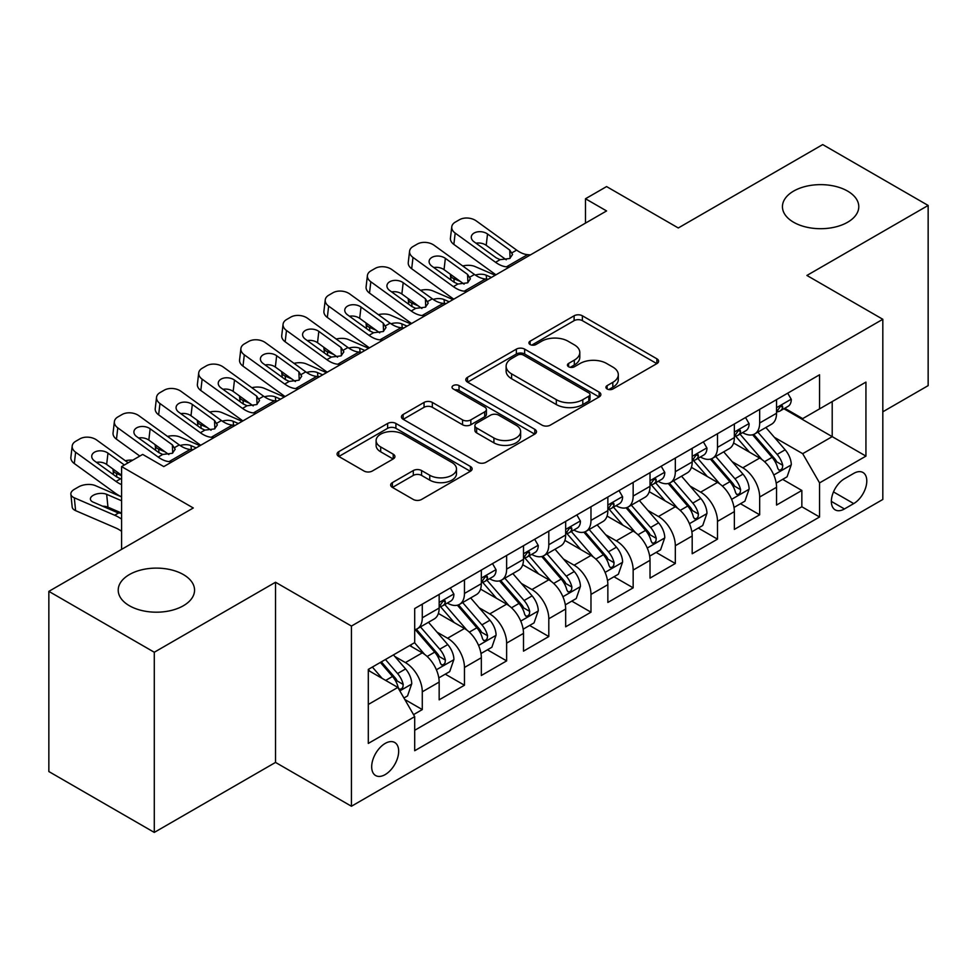<?xml version="1.0" encoding="UTF-8"?>
<svg xmlns="http://www.w3.org/2000/svg" width="977" height="977" viewBox="0 0 977 977"><rect width="100%" height="100%" fill="white"/><g stroke="black" fill="none" stroke-linecap="round" stroke-linejoin="round"><path stroke-width="1.47" d="M607.12 388.98A4.103 2.369 0 0 0 612.921 388.98L656.898 363.591A5.85 3.383 0 0 0 658.62 361.197A5.85 3.383 0 0 0 656.898 358.815L582.39 315.791A5.85 3.383 0 0 0 574.11 315.791L530.132 341.181A4.103 2.369 0 0 0 528.923 342.854A4.103 2.369 0 0 0 530.132 344.527A4.103 2.369 0 0 0 535.921 344.527L541.612 341.242A18.734 10.82 0 0 1 568.113 341.242L574.317 344.832A18.734 10.82 0 0 1 579.801 352.477A18.734 10.82 0 0 1 574.317 360.122L568.626 363.407A4.103 2.369 0 0 0 567.429 365.08A4.103 2.369 0 0 0 568.626 366.754A4.103 2.369 0 0 0 574.427 366.754L580.118 363.468A18.734 10.82 0 0 1 606.607 363.468L612.811 367.059A18.734 10.82 0 0 1 618.307 374.704A18.734 10.82 0 0 1 612.811 382.349L607.12 385.634A4.103 2.369 0 0 0 605.923 387.307A4.103 2.369 0 0 0 607.12 388.98L607.12 385.634M183.383 574.574A38.176 22.031 0 0 0 141.787 569.786A38.176 22.031 0 0 0 118.217 590.157A38.176 22.031 0 0 0 129.404 605.74A38.176 22.031 0 0 0 170.999 610.515A38.176 22.031 0 0 0 194.557 590.157A38.176 22.031 0 0 0 183.383 574.574M847.596 191.089A38.176 22.031 0 0 0 806.001 186.314A38.176 22.031 0 0 0 782.443 206.672A38.176 22.031 0 0 0 793.617 222.255A38.176 22.031 0 0 0 835.213 227.03A38.176 22.031 0 0 0 858.783 206.672A38.176 22.031 0 0 0 847.596 191.089M385.182 774.59A19.088 11.016 120 0 0 397.639 757.773A19.088 11.016 120 0 0 394.72 742.483A19.088 11.016 120 0 0 385.182 743.424A19.088 11.016 120 0 0 372.713 760.24A19.088 11.016 120 0 0 375.632 775.543A19.088 11.016 120 0 0 385.182 774.59M392.388 482.614A5.85 3.383 0 0 0 390.666 484.995A5.85 3.383 0 0 0 392.388 487.389L413.295 499.455A5.85 3.383 0 0 0 421.563 499.455L470.413 471.256A5.85 3.383 0 0 0 472.135 468.875A5.85 3.383 0 0 0 470.413 466.481L395.905 423.456A5.85 3.383 0 0 0 387.625 423.456L338.775 451.667A5.85 3.383 0 0 0 337.065 454.049A5.85 3.383 0 0 0 338.775 456.442L364.03 471.024A5.85 3.383 0 0 0 372.31 471.024L393.218 458.946A5.85 3.383 0 0 0 394.928 456.564A5.85 3.383 0 0 0 393.218 454.171L380.688 446.941A15.656 9.037 0 0 1 376.108 440.554A15.656 9.037 0 0 1 385.768 432.2A15.656 9.037 0 0 1 402.842 434.154L451.887 462.475A15.656 9.037 0 0 1 456.479 468.875A15.656 9.037 0 0 1 446.807 477.228A15.656 9.037 0 0 1 429.746 475.262L421.563 470.548A5.85 3.383 0 0 0 413.295 470.548L392.388 482.614L392.388 487.389M882.817 411.805L928.15 385.634L928.15 205.451L822.719 144.584L678.282 227.971L606.583 186.583L585.492 198.758L606.583 210.934L163.77 466.591L142.679 454.415L121.6 466.591L121.6 549.367M154.281 652.245L154.281 832.416L275.526 762.414L275.526 582.243L154.281 652.245L48.85 591.366L193.287 507.979L121.6 466.591M275.526 582.243L351.439 626.062L882.817 319.284L882.817 499.455L351.439 806.245L351.439 626.062M928.15 205.451L806.904 275.453L882.817 319.284M542.027 425.129A5.85 3.383 0 0 0 550.307 425.129L599.157 396.931A5.85 3.383 0 0 0 600.867 394.537A5.85 3.383 0 0 0 599.157 392.156L524.649 349.131A5.85 3.383 0 0 0 516.369 349.131L467.519 377.33A5.85 3.383 0 0 0 465.809 379.723A5.85 3.383 0 0 0 467.519 382.117L542.027 425.129M454.879 389.872A4.103 2.369 0 0 1 459.031 390.446L459.031 385.585L534.785 429.318A5.85 3.383 0 0 1 536.495 431.7A5.85 3.383 0 0 1 534.785 434.093L485.935 462.292A5.85 3.383 0 0 1 477.655 462.292L403.147 419.28L403.147 414.492A5.85 3.383 0 0 0 401.437 416.886A5.85 3.383 0 0 0 403.147 419.28M403.147 414.492L424.055 402.426A5.85 3.383 0 0 1 432.335 402.426L462.548 419.878A5.85 3.383 0 0 0 470.829 419.878L484.702 411.867A5.85 3.383 0 0 0 486.412 409.485A5.85 3.383 0 0 0 484.702 407.091L453.243 388.931A4.103 2.369 0 0 1 452.033 387.258A4.103 2.369 0 0 1 454.561 385.072A4.103 2.369 0 0 1 459.031 385.585M154.281 832.416L48.85 771.549L48.85 591.366M413.54 714.639L422.284 709.583L404.783 699.483M394.83 656.471L405.418 662.589A23.851 13.776 60 0 1 422.284 691.814L439.161 682.068L439.161 699.837L464.466 685.231L445.268 674.154M437 632.131L447.588 638.237A23.851 13.776 60 0 1 464.466 667.462L481.331 657.716L481.331 675.498L506.636 660.892L487.45 649.803M479.182 607.779L489.77 613.898A23.851 13.776 60 0 1 506.636 643.11L523.501 633.377L523.501 651.146L548.805 636.54L529.619 625.463M521.352 583.428L531.94 589.546A23.851 13.776 60 0 1 548.805 618.759L565.671 609.025L565.671 626.794L590.975 612.188L571.789 601.111M563.521 559.088L574.11 565.194A23.851 13.776 60 0 1 590.975 594.419L607.853 584.673L607.853 602.455L633.157 587.836L613.959 576.76M605.691 534.737L616.279 540.843A23.851 13.776 60 0 1 633.157 570.067L650.023 560.322L650.023 578.103L675.327 563.497L656.141 552.42M647.873 510.385L658.461 516.503A23.851 13.776 60 0 1 675.327 545.716L692.192 535.982L692.192 553.751L717.497 539.145L698.311 528.068M690.043 486.045L700.631 492.152A23.851 13.776 60 0 1 717.497 521.376L734.362 511.63L734.362 529.4L759.666 514.794L759.666 497.024A23.851 13.776 -120 0 0 742.801 467.8L732.213 461.694M740.481 503.717L759.666 514.794M439.161 682.068A23.851 13.776 -120 0 0 422.284 652.856L409.632 645.541M481.331 657.716A23.851 13.776 -120 0 0 464.466 628.504L438.38 613.446M523.501 633.377A23.851 13.776 -120 0 0 506.636 604.152L480.55 589.094M565.671 609.025A23.851 13.776 -120 0 0 548.805 579.801L522.732 564.743M607.853 584.673A23.851 13.776 -120 0 0 590.975 555.461L564.901 540.403M650.023 560.322A23.851 13.776 -120 0 0 633.157 531.109L607.071 516.051M692.192 535.982A23.851 13.776 -120 0 0 675.327 506.758L649.241 491.7M734.362 511.63A23.851 13.776 -120 0 0 717.497 482.418L691.411 467.36M853.715 473.405L844.433 478.767A18.49 10.674 120 0 0 832.355 495.058A18.49 10.674 120 0 0 835.188 509.872A18.49 10.674 120 0 0 844.433 508.956L853.715 503.595A18.49 10.674 120 0 0 865.793 487.303A18.49 10.674 120 0 0 862.96 472.489A18.49 10.674 120 0 0 853.715 473.405M368.305 704.466L397.834 687.429L414.7 716.642L414.7 750.727L819.556 516.992L819.556 482.894L802.691 453.682L774.382 437.342M414.7 716.642L368.305 743.424L368.305 669.404L414.7 642.622L414.7 608.537L819.556 374.789L819.556 408.887L865.94 382.092L865.94 456.112L819.556 482.894M447.368 603.053L447.588 603.175A23.851 13.776 60 0 0 459.52 604.36L476.385 594.627A23.851 13.776 -120 0 0 481.331 583.696L481.331 570.067M489.55 578.702L489.77 578.836A23.851 13.776 60 0 0 501.69 580.008L518.567 570.275A23.851 13.776 -120 0 0 523.501 559.357L523.501 545.716M531.72 554.35L531.94 554.484A23.851 13.776 60 0 0 543.871 555.669L560.737 545.923A23.851 13.776 -120 0 0 565.671 535.005L565.671 521.364M573.89 530.01L574.11 530.132A23.851 13.776 60 0 0 586.041 531.317L602.907 521.571A23.851 13.776 -120 0 0 607.853 510.653L607.853 497.024M616.06 505.659L616.279 505.793A23.851 13.776 60 0 0 628.211 506.965L645.076 497.232A23.851 13.776 -120 0 0 650.023 486.314L650.023 472.673M658.229 481.307L658.461 481.441A23.851 13.776 60 0 0 670.381 482.626L687.258 472.88A23.851 13.776 -120 0 0 692.192 461.962L692.192 448.321M700.411 456.967L700.631 457.089A23.851 13.776 60 0 0 712.563 458.274L729.428 448.528A23.851 13.776 -120 0 0 734.362 437.611L734.362 423.981M414.7 730.283L801.848 506.758L801.848 490.454L776.544 505.06L776.544 487.279A23.851 13.776 -120 0 0 759.666 458.066L733.593 443.008M742.581 432.616L742.801 432.738A23.851 13.776 -120 0 0 754.732 433.922A23.851 13.776 -120 0 0 759.666 423.004L759.666 409.363M754.732 433.922L771.598 424.189A23.851 13.776 -120 0 0 776.544 413.259L776.544 399.63M422.284 604.152L422.284 617.794A23.851 13.776 60 0 1 417.35 628.712A23.851 13.776 60 0 1 414.7 629.677M417.35 628.712L434.215 618.966A23.851 13.776 -120 0 0 439.161 608.048L439.161 594.419M464.466 579.801L464.466 593.442A23.851 13.776 60 0 1 459.52 604.36M506.636 555.461L506.636 569.09A23.851 13.776 60 0 1 501.69 580.008M548.805 531.109L548.805 544.739A23.851 13.776 60 0 1 543.871 555.669M590.975 506.758L590.975 520.399A23.851 13.776 60 0 1 586.041 531.317M633.157 482.406L633.157 496.047A23.851 13.776 60 0 1 628.211 506.965M675.327 458.066L675.327 471.696A23.851 13.776 60 0 1 670.381 482.626M717.497 433.715L717.497 447.356A23.851 13.776 60 0 1 712.563 458.274M717.497 521.376L717.497 539.145M675.327 545.716L675.327 563.497M633.157 570.067L633.157 587.836M590.975 594.419L590.975 612.188M548.805 618.759L548.805 636.54M506.636 643.11L506.636 660.892M464.466 667.462L464.466 685.231M422.284 691.814L422.284 709.583M397.834 687.429L368.305 670.381M802.691 453.682L832.209 436.634L832.209 401.571L865.94 382.092M783.908 408.752L865.94 456.112M784.751 408.264L802.691 418.62L819.556 408.887M275.526 762.414L351.439 806.245M585.492 198.758L585.492 223.098M782.65 479.365L801.848 490.454M801.848 506.758L819.556 516.992M608.756 389.567L612.811 387.222A18.734 10.82 0 0 0 618.307 379.577L618.307 374.704M579.801 352.477L579.801 357.35A18.734 10.82 0 0 1 574.317 364.995L570.263 367.34M656.825 363.639L582.39 320.664A5.85 3.383 0 0 0 574.11 320.664L531.769 345.113M599.072 396.98L524.649 354.004A5.85 3.383 0 0 0 516.369 354.004L467.592 382.154M588.801 396.21A4.103 2.369 0 0 0 590.01 394.537A4.103 2.369 0 0 0 588.801 392.864L523.403 355.103A4.103 2.369 0 0 0 517.602 355.103L511.606 358.571A18.734 10.82 0 0 0 506.123 366.216A18.734 10.82 0 0 0 511.606 373.873L556.316 399.678A18.734 10.82 0 0 0 582.805 399.678L588.801 396.21L588.801 401.083A4.103 2.369 0 0 0 590.01 399.41L590.01 394.537M506.123 366.216L506.123 371.089A18.734 10.82 0 0 0 511.606 378.734L511.606 373.873M588.801 401.083L582.805 404.551A18.734 10.82 0 0 1 556.316 404.551L511.606 378.734M403.232 419.328L424.055 407.299L424.055 402.426M486.412 409.485L486.412 414.346A5.85 3.383 0 0 1 484.702 416.739L470.829 424.751A5.85 3.383 0 0 1 462.548 424.751L432.335 407.299A5.85 3.383 0 0 0 424.055 407.299M459.031 390.446L534.712 434.142M493.91 437.977A15.656 9.037 0 0 0 510.971 439.943A15.656 9.037 0 0 0 520.643 431.59A15.656 9.037 0 0 0 516.051 425.19L498.771 415.213A5.85 3.383 0 0 0 490.491 415.213L476.629 423.224A5.85 3.383 0 0 0 474.907 425.606A5.85 3.383 0 0 0 476.629 427.999L493.91 437.977L493.91 442.85A15.656 9.037 0 0 0 510.971 444.804A15.656 9.037 0 0 0 520.643 436.45L520.643 431.59M474.907 425.606L474.907 430.478A5.85 3.383 0 0 0 476.629 432.872L476.629 427.999M493.91 442.85L476.629 432.872M456.479 468.875L456.479 473.735A15.656 9.037 0 0 1 446.807 482.088A15.656 9.037 0 0 1 429.746 480.134L421.563 475.408A5.85 3.383 0 0 0 413.295 475.408L392.461 487.438M376.108 440.554L376.108 445.414A15.656 9.037 0 0 0 380.688 451.814L380.688 446.941M393.133 458.995L380.688 451.814M470.34 471.305L395.905 428.329A5.85 3.383 0 0 0 387.625 428.329L338.86 456.491M776.19 483.102L787.083 476.813L791.297 464.637A15.803 9.123 -120 0 0 785.142 449.799L765.87 427.486M495.192 275.233L474.944 266.501A11.932 5.972 -5.9 0 0 462.732 265.976M762.011 459.605L739.992 434.106M460.411 281.498L453.853 278.677L454.232 282.304M749.481 452.18L736.695 437.378A37.871 21.86 -120 0 0 735.522 436.072M752.583 434.777L772.074 457.346A15.803 9.123 60 0 1 777.704 468.239L778.852 470.108L780.989 469.803L782.418 468.068L782.76 465.308A15.803 9.123 -120 0 0 777.13 454.427L757.859 432.115M753.731 434.411L774.663 458.665A8.048 4.653 60 0 1 776.703 461.803L782.76 465.308M450.434 274.293A11.932 5.972 -5.9 0 0 450.421 275.025A11.932 5.972 -5.9 0 0 453.853 278.677M475.347 275.074A9.538 4.775 174.1 0 1 486.204 275.184L491.394 277.431M509.335 267.075L506.465 266.831A29.823 17.22 60 0 1 495.559 262.288L455.172 233.088L453.853 244.397A11.932 7.694 -173.3 0 1 450.434 238.144L451.765 226.835A11.932 7.694 6.7 0 0 455.172 233.088M495.962 274.793A44.734 25.829 60 0 1 494.24 273.609L453.853 244.397M787.718 393.181L791.297 399.385A15.803 9.123 60 0 1 788.024 406.371L780.012 410.999A15.803 9.123 -120 0 0 782.76 407.36L782.43 405.956L780.452 406.359L777.704 410.279A15.803 9.123 60 0 1 776.544 412.538M530.413 254.899L527.543 254.655A29.823 17.22 60 0 1 516.638 250.112L476.263 220.912A11.932 7.694 6.7 0 0 459.459 219.727L455.245 222.158A11.932 7.694 6.7 0 0 451.765 226.835M510.079 258.307L509.738 250.063L512.559 254.46L509.774 258.49L500.102 259.674L496.243 257.855L474.028 241.783A9.538 6.155 -173.3 0 1 471.305 236.788A9.538 6.155 -173.3 0 1 474.089 233.051A9.538 6.155 -173.3 0 1 487.523 233.991L486.204 245.312L506.245 259.809M486.204 245.312A9.538 6.155 6.7 0 0 476.007 243.212M509.738 250.063L487.523 233.991M777.069 411.744L777.13 411.744A15.803 9.123 -120 0 0 780.012 410.999M734.008 507.454L744.914 501.164L749.127 488.988A15.803 9.123 -120 0 0 742.972 474.15L723.701 451.838M453.023 299.585L432.762 290.853A11.932 5.972 -5.9 0 0 420.562 290.328M719.841 483.957L697.822 458.457M418.229 305.85L411.683 303.017L412.05 306.656M707.311 476.532L694.525 461.73A37.871 21.86 -120 0 0 693.352 460.411M710.413 459.129L729.892 481.698A15.803 9.123 60 0 1 735.534 492.579L736.682 494.46L738.82 494.154L740.248 492.42L740.59 489.66A15.803 9.123 -120 0 0 734.96 478.779L715.689 456.467M711.549 458.763L732.494 483.004A8.048 4.653 60 0 1 734.521 486.155L740.59 489.66M408.264 298.632A11.932 5.972 -5.9 0 0 408.252 299.377A11.932 5.972 -5.9 0 0 411.683 303.017M433.177 299.426A9.538 4.775 174.1 0 1 444.034 299.536L449.225 301.783M691.838 531.806L702.732 525.504L706.957 513.34A15.803 9.123 -120 0 0 700.802 498.49L681.531 476.19M410.853 323.937L390.592 315.192A11.932 5.972 -5.9 0 0 378.392 314.667M677.672 508.309L655.64 482.809M376.06 330.202L369.501 327.368L369.88 331.008M665.142 500.883L652.355 486.082A37.871 21.86 -120 0 0 651.183 484.763M668.231 483.481L687.723 506.037A15.803 9.123 60 0 1 693.365 516.931L694.513 518.799L696.65 518.506L698.079 516.772L698.421 514.012A15.803 9.123 -120 0 0 692.791 503.118L673.519 480.806M669.379 483.114L690.324 507.356A8.048 4.653 60 0 1 692.351 510.507L698.421 514.012M366.094 322.984A11.932 5.972 -5.9 0 0 366.07 323.717A11.932 5.972 -5.9 0 0 369.501 327.368M391.008 323.778A9.538 4.775 174.1 0 1 401.865 323.888L407.055 326.123M649.668 556.145L660.562 549.856L664.775 537.68A15.803 9.123 -120 0 0 658.62 522.842L639.361 500.529M368.683 348.288L348.423 339.544A11.932 5.972 -5.9 0 0 336.21 339.019M635.502 532.648L613.471 507.148M333.89 354.541L327.332 351.72L327.71 355.359M622.96 525.223L610.185 510.434A37.871 21.86 -120 0 0 609.013 509.115M626.062 507.82L645.553 530.389A15.803 9.123 60 0 1 651.183 541.282L652.331 543.151L654.468 542.846L655.897 541.111L656.251 538.351A15.803 9.123 -120 0 0 650.609 527.47L631.35 505.158M627.21 507.454L648.154 531.708A8.048 4.653 60 0 1 650.181 534.859L656.251 538.351M323.912 347.336A11.932 5.972 -5.9 0 0 323.9 348.068A11.932 5.972 -5.9 0 0 327.332 351.72M348.826 348.117A9.538 4.775 174.1 0 1 359.683 348.239L364.885 350.474M607.499 580.497L618.392 574.207L622.605 562.031A15.803 9.123 -120 0 0 616.45 547.193L597.179 524.881M326.501 372.628L306.253 363.896A11.932 5.972 -5.9 0 0 294.04 363.371M593.32 557L571.301 531.5M291.72 378.893L285.162 376.072L285.54 379.699M580.79 549.575L568.003 534.773A37.871 21.86 -120 0 0 566.831 533.454M583.892 532.172L603.383 554.741A15.803 9.123 60 0 1 609.013 565.622L610.161 567.503L612.298 567.197L613.727 565.463L614.069 562.703A15.803 9.123 -120 0 0 608.439 551.822L589.168 529.51M585.04 531.806L605.972 556.047A8.048 4.653 60 0 1 608.012 559.198L614.069 562.703M281.742 371.687A11.932 5.972 -5.9 0 0 281.73 372.42A11.932 5.972 -5.9 0 0 285.162 376.072M306.656 372.469A9.538 4.775 174.1 0 1 317.513 372.579L322.703 374.826M467.153 291.427L464.283 291.183A29.823 17.22 60 0 1 453.389 286.64L413.002 257.427L411.683 268.748A11.932 7.694 -173.3 0 1 408.264 262.495L409.583 251.174A11.932 7.694 6.7 0 0 413.002 257.427M453.792 299.145A44.734 25.829 60 0 1 452.058 297.961L411.683 268.748M745.536 417.521L749.127 423.737A15.803 9.123 60 0 1 745.854 430.723L737.843 435.351A15.803 9.123 -120 0 0 740.59 431.712L740.261 430.307L738.282 430.698L735.534 434.631A15.803 9.123 60 0 1 734.362 436.878M488.244 279.251L485.374 279.007A29.823 17.22 60 0 1 474.468 274.464L434.081 245.264A11.932 7.694 6.7 0 0 417.289 244.079L413.063 246.509A11.932 7.694 6.7 0 0 409.583 251.174M467.91 282.646L467.568 274.403L470.389 278.811L467.604 282.841L457.932 284.014L454.073 282.194L431.858 266.135A9.538 6.155 -173.3 0 1 429.123 261.128A9.538 6.155 -173.3 0 1 431.907 257.403A9.538 6.155 -173.3 0 1 445.353 258.343L444.034 269.664L464.075 284.148M444.034 269.664A9.538 6.155 6.7 0 0 433.837 267.564M467.568 274.403L445.353 258.343M734.899 436.096L734.96 436.096A15.803 9.123 -120 0 0 737.843 435.351M424.983 315.779L422.113 315.534A29.823 17.22 60 0 1 411.207 310.991L370.833 281.779L369.501 293.1A11.932 7.694 -173.3 0 1 366.094 286.847L367.413 275.526A11.932 7.694 6.7 0 0 370.833 281.779M411.61 323.497A44.734 25.829 60 0 1 409.888 322.3L369.501 293.1M703.367 441.873L706.957 448.077A15.803 9.123 60 0 1 703.684 455.074L695.673 459.703A15.803 9.123 -120 0 0 698.421 456.064L698.091 454.659L696.112 455.05L693.365 458.982A15.803 9.123 60 0 1 692.192 461.229M446.074 303.603L443.204 303.358A29.823 17.22 60 0 1 432.298 298.815L391.911 269.603A11.932 7.694 6.7 0 0 375.107 268.431L370.894 270.861A11.932 7.694 6.7 0 0 367.413 275.526M425.728 306.998L425.398 298.754L428.219 303.151L425.422 307.181L415.75 308.366L411.903 306.546L389.689 290.487A9.538 6.155 -173.3 0 1 386.953 285.479A9.538 6.155 -173.3 0 1 389.738 281.742A9.538 6.155 -173.3 0 1 403.183 282.695L401.865 294.004L421.893 308.5M401.865 294.004A9.538 6.155 6.7 0 0 391.655 291.915M425.398 298.754L403.183 282.695M692.717 460.436L692.791 460.436A15.803 9.123 -120 0 0 695.673 459.703M382.813 340.118L379.943 339.874A29.823 17.22 60 0 1 369.037 335.331L328.651 306.131L327.332 317.44A11.932 7.694 -173.3 0 1 323.924 311.187L325.243 299.878A11.932 7.694 6.7 0 0 328.651 306.131M369.44 347.849A44.734 25.829 60 0 1 367.718 346.652L327.332 317.44M661.197 466.224L664.775 472.428A15.803 9.123 60 0 1 661.502 479.426L653.491 484.042A15.803 9.123 -120 0 0 656.251 480.403L655.909 479.011L653.943 479.402L651.183 483.334A15.803 9.123 60 0 1 650.023 485.581M403.904 327.954L401.034 327.698A29.823 17.22 60 0 1 390.128 323.167L349.742 293.955A11.932 7.694 6.7 0 0 332.937 292.77L328.724 295.213A11.932 7.694 6.7 0 0 325.243 299.878M383.558 331.35L383.216 323.106L386.037 327.503L383.253 331.533L373.58 332.717L369.721 330.898L347.519 314.826A9.538 6.155 -173.3 0 1 344.783 309.831A9.538 6.155 -173.3 0 1 347.568 306.094A9.538 6.155 -173.3 0 1 361.014 307.034L359.683 318.355L379.723 332.852M359.683 318.355A9.538 6.155 6.7 0 0 349.485 316.255M383.216 323.106L361.014 307.034M650.548 484.787L650.609 484.787A15.803 9.123 -120 0 0 653.491 484.042M340.643 364.47L337.773 364.226A29.823 17.22 60 0 1 326.868 359.683L286.481 330.482L285.162 341.791A11.932 7.694 -173.3 0 1 281.742 335.538L283.074 324.23A11.932 7.694 6.7 0 0 286.481 330.482M327.271 372.188A44.734 25.829 60 0 1 325.549 371.004L285.162 341.791M619.027 490.564L622.605 496.78A15.803 9.123 60 0 1 619.333 503.766L611.321 508.394A15.803 9.123 -120 0 0 614.069 504.755L613.739 503.35L611.761 503.741L609.013 507.674A15.803 9.123 60 0 1 607.853 509.921M361.722 352.294L358.852 352.05A29.823 17.22 60 0 1 347.946 347.507L307.572 318.307A11.932 7.694 6.7 0 0 290.767 317.122L286.554 319.552A11.932 7.694 6.7 0 0 283.074 324.23M341.388 355.701L341.046 347.458L343.867 351.854L341.083 355.884L331.411 357.057L327.551 355.249L305.337 339.178A9.538 6.155 -173.3 0 1 302.614 334.183A9.538 6.155 -173.3 0 1 305.398 330.446A9.538 6.155 -173.3 0 1 318.832 331.386L317.513 342.707L337.553 357.191M317.513 342.707A9.538 6.155 6.7 0 0 307.315 340.607M341.046 347.458L318.832 331.386M608.378 509.139L608.439 509.139A15.803 9.123 -120 0 0 611.321 508.394M565.317 604.848L576.222 598.559L580.436 586.383A15.803 9.123 -120 0 0 574.281 571.545L555.009 549.233M284.331 396.98L264.071 388.235A11.932 5.972 -5.9 0 0 251.871 387.722M551.15 581.352L529.131 555.852M249.538 403.245L242.992 400.411L243.358 404.051M538.62 573.926L525.834 559.125A37.871 21.86 -120 0 0 524.661 557.806M541.722 556.524L561.201 579.092A15.803 9.123 60 0 1 566.843 589.974L567.991 591.854L570.128 591.549L571.557 589.815L571.899 587.055A15.803 9.123 -120 0 0 566.269 576.161L546.998 553.861M542.858 556.157L563.802 580.399A8.048 4.653 60 0 1 565.83 583.55L571.899 587.055M239.573 396.027A11.932 5.972 -5.9 0 0 239.56 396.76A11.932 5.972 -5.9 0 0 242.992 400.411M264.486 396.821A9.538 4.775 174.1 0 1 275.343 396.931L280.533 399.166M298.461 388.822L295.591 388.577A29.823 17.22 60 0 1 284.698 384.034L244.311 354.822L242.992 366.143A11.932 7.694 -173.3 0 1 239.573 359.89L240.892 348.569A11.932 7.694 6.7 0 0 244.311 354.822M285.101 396.54A44.734 25.829 60 0 1 283.367 395.343L242.992 366.143M576.857 514.916L580.436 521.12A15.803 9.123 60 0 1 577.163 528.117L569.151 532.746A15.803 9.123 -120 0 0 571.899 529.107L571.569 527.702L569.591 528.093L566.843 532.025A15.803 9.123 60 0 1 565.671 534.272M319.552 376.646L316.682 376.401A29.823 17.22 60 0 1 305.777 371.858L265.402 342.646A11.932 7.694 6.7 0 0 248.598 341.474L244.372 343.904A11.932 7.694 6.7 0 0 240.892 348.569M299.218 380.041L298.877 371.797L301.698 376.206L298.913 380.224L289.241 381.409L285.382 379.589L263.167 363.529A9.538 6.155 -173.3 0 1 260.432 358.522A9.538 6.155 -173.3 0 1 263.216 354.785A9.538 6.155 -173.3 0 1 276.662 355.738L275.343 367.047L295.384 381.543M275.343 367.047A9.538 6.155 6.7 0 0 265.146 364.958M298.877 371.797L276.662 355.738M566.208 533.479L566.269 533.479A15.803 9.123 -120 0 0 569.151 532.746M523.147 629.2L534.04 622.899L538.266 610.723A15.803 9.123 -120 0 0 532.111 595.885L512.84 573.572M242.162 421.331L221.901 412.587A11.932 5.972 -5.9 0 0 209.701 412.062M508.98 605.691L486.961 580.204M207.368 427.584L200.81 424.763L201.189 428.402M496.45 598.266L483.664 583.477A37.871 21.86 -120 0 0 482.491 582.158M499.54 580.875L519.031 603.432A15.803 9.123 60 0 1 524.673 614.325L525.821 616.194L527.959 615.901L529.387 614.154L529.729 611.407A15.803 9.123 -120 0 0 524.099 600.513L504.828 578.201M500.688 580.497L521.633 604.751A8.048 4.653 60 0 1 523.66 607.902L529.729 611.407M197.403 420.379A11.932 5.972 -5.9 0 0 197.391 421.111A11.932 5.972 -5.9 0 0 200.81 424.763M222.316 421.172A9.538 4.775 174.1 0 1 233.173 421.282L238.364 423.517M256.292 413.173L253.422 412.917A29.823 17.22 60 0 1 242.516 408.386L202.141 379.174L200.81 390.495A11.932 7.694 -173.3 0 1 197.403 384.23L198.722 372.921A11.932 7.694 6.7 0 0 202.141 379.174M242.919 420.892A44.734 25.829 60 0 1 241.197 419.695L200.81 390.495M534.675 539.267L538.266 545.471A15.803 9.123 60 0 1 534.993 552.469L526.982 557.098A15.803 9.123 -120 0 0 529.729 553.446L529.4 552.054L527.421 552.445L524.673 556.377A15.803 9.123 60 0 1 523.501 558.624M277.383 400.997L274.513 400.753A29.823 17.22 60 0 1 263.607 396.21L223.22 366.998A11.932 7.694 6.7 0 0 206.416 365.813L202.202 368.256A11.932 7.694 6.7 0 0 198.722 372.921M257.049 404.393L256.707 396.149L259.528 400.546L256.731 404.576L247.059 405.76L243.212 403.941L220.997 387.881A9.538 6.155 -173.3 0 1 218.262 382.874A9.538 6.155 -173.3 0 1 221.046 379.137A9.538 6.155 -173.3 0 1 234.492 380.09L233.173 391.398L253.214 405.895M233.173 391.398A9.538 6.155 6.7 0 0 222.964 389.298M256.707 396.149L234.492 380.09M524.026 557.83L524.099 557.83A15.803 9.123 -120 0 0 526.982 557.098M480.977 653.54L491.871 647.25L496.084 635.074A15.803 9.123 -120 0 0 489.929 620.236L470.67 597.924M199.992 445.671L179.731 436.939A11.932 5.972 -5.9 0 0 167.519 436.414M466.811 630.043L444.779 604.543M165.198 451.936L158.64 449.115L159.019 452.742M454.268 622.618L441.494 607.816A37.871 21.86 -120 0 0 440.322 606.497M457.37 605.215L476.861 627.784A15.803 9.123 60 0 1 482.491 638.677L483.652 640.546L485.777 640.24L487.205 638.506L487.56 635.746A15.803 9.123 -120 0 0 481.917 624.865L462.658 602.553M458.518 604.848L479.463 629.09A8.048 4.653 60 0 1 481.49 632.241L487.56 635.746M155.221 444.73A11.932 5.972 -5.9 0 0 155.209 445.463A11.932 5.972 -5.9 0 0 158.64 449.115M180.134 445.512A9.538 4.775 174.1 0 1 190.991 445.622L196.194 447.869M214.122 437.513L211.252 437.269A29.823 17.22 60 0 1 200.346 432.726L159.959 403.525L158.64 414.834A11.932 7.694 -173.3 0 1 155.233 408.581L156.552 397.273A11.932 7.694 6.7 0 0 159.959 403.525M200.749 445.231A44.734 25.829 60 0 1 199.027 444.046L158.64 414.834M492.506 563.619L496.084 569.823A15.803 9.123 60 0 1 492.823 576.809L484.8 581.437A15.803 9.123 -120 0 0 487.56 577.798L487.23 576.393L485.251 576.796L482.491 580.717A15.803 9.123 60 0 1 481.331 582.976M235.213 425.337L232.343 425.093A29.823 17.22 60 0 1 221.437 420.55L181.05 391.35A11.932 7.694 6.7 0 0 164.246 390.165L160.033 392.595A11.932 7.694 6.7 0 0 156.552 397.273M214.867 428.744L214.525 420.501L217.358 424.897L214.561 428.927L204.889 430.112L201.03 428.292L178.828 412.221A9.538 6.155 -173.3 0 1 176.092 407.226A9.538 6.155 -173.3 0 1 178.876 403.489A9.538 6.155 -173.3 0 1 192.322 404.429L190.991 415.75L211.032 430.246M190.991 415.75A9.538 6.155 6.7 0 0 180.794 413.65M214.525 420.501L192.322 404.429M481.856 582.182L481.917 582.182A15.803 9.123 -120 0 0 484.8 581.437M438.807 677.891L449.701 671.602L453.914 659.426A15.803 9.123 -120 0 0 447.759 644.588L428.488 622.276M424.629 654.395L414.541 642.707M121.6 475.665L116.471 473.454L116.849 477.094M412.099 646.969L410.462 645.064M415.201 629.567L434.692 652.135A15.803 9.123 60 0 1 440.322 663.017L441.47 664.897L443.607 664.592L445.036 662.858L445.39 660.098A15.803 9.123 -120 0 0 439.748 649.204L420.476 626.904M416.349 629.2L437.281 653.442A8.048 4.653 60 0 1 439.32 656.593L445.39 660.098M113.051 469.07A11.932 5.972 -5.9 0 0 113.039 469.815A11.932 5.972 -5.9 0 0 116.471 473.454M132.713 460.167A11.932 5.972 -5.9 0 0 125.349 460.765M171.952 461.865L169.082 461.62A29.823 17.22 60 0 1 158.176 457.077L117.79 427.865L116.471 439.186A11.932 7.694 -173.3 0 1 113.063 432.933L114.382 421.612A11.932 7.694 6.7 0 0 117.79 427.865M139.809 456.064L116.471 439.186M450.336 587.959L453.914 594.175A15.803 9.123 60 0 1 450.641 601.16L442.63 605.789A15.803 9.123 -120 0 0 445.39 602.15L445.048 600.745L443.082 601.136L440.322 605.068A15.803 9.123 60 0 1 439.161 607.315M193.031 449.689L190.161 449.444A29.823 17.22 60 0 1 179.267 444.901L138.881 415.701A11.932 7.694 6.7 0 0 122.076 414.517L117.863 416.947A11.932 7.694 6.7 0 0 114.382 421.612M172.697 453.084L172.355 444.84L175.176 449.249L172.392 453.279L162.719 454.452L158.86 452.632L136.646 436.572A9.538 6.155 -173.3 0 1 133.922 431.565A9.538 6.155 -173.3 0 1 136.707 427.841A9.538 6.155 -173.3 0 1 150.14 428.781L148.822 440.102L168.862 454.586M148.822 440.102A9.538 6.155 6.7 0 0 138.624 438.001M172.355 444.84L150.14 428.781M439.687 606.534L439.748 606.534A15.803 9.123 -120 0 0 442.63 605.789M403.941 698.018L407.531 695.942L411.744 683.766A15.803 9.123 -120 0 0 405.589 668.927L393.462 654.883M121.6 496.939L95.38 485.63A11.932 5.972 -5.9 0 0 78.587 486.888L74.362 489.33A11.932 5.972 -5.9 0 0 70.869 494.154A11.932 5.972 -5.9 0 0 74.301 497.806L75.62 510.653A11.932 5.972 174.1 0 1 72.188 507.002L70.869 494.154M382.129 678.368L372.371 667.059M121.6 519.092A44.734 25.829 -120 0 0 114.675 515.233L74.301 497.806M121.6 531.354A29.823 17.22 -120 0 0 116.007 528.068L75.62 510.653M369.929 671.321L368.305 669.44M380.383 662.43L392.51 676.475A15.803 9.123 60 0 1 398.152 687.368L399.3 689.237L401.437 688.944L402.866 687.197L403.208 684.45A15.803 9.123 -120 0 0 397.578 673.556L385.451 659.512M381.36 661.869L395.111 677.794A8.048 4.653 60 0 1 397.138 680.945L403.208 684.45M121.6 513.536L117.216 512.498L93.157 502.117A9.538 4.775 174.1 0 1 90.409 499.198A9.538 4.775 174.1 0 1 93.206 495.327A9.538 4.775 174.1 0 1 106.652 494.325L121.6 500.774M121.6 513.047L107.971 507.161A9.538 4.775 -5.9 0 0 102.646 506.208M121.6 484.604A29.823 17.22 60 0 1 116.007 481.429L75.62 452.217L74.301 463.538A11.932 7.694 -173.3 0 1 70.881 457.285L72.2 445.964A11.932 7.694 6.7 0 0 75.62 452.217M121.6 496.866A44.734 25.829 60 0 1 114.675 492.738L74.301 463.538M128.158 462.793L96.711 440.041A11.932 7.694 6.7 0 0 79.906 438.856L75.681 441.299A11.932 7.694 6.7 0 0 72.2 445.964M116.007 481.429L120.55 478.803L116.69 476.984L94.476 460.924A9.538 6.155 -173.3 0 1 91.753 455.917A9.538 6.155 -173.3 0 1 94.525 452.18A9.538 6.155 -173.3 0 1 107.971 453.133L106.652 464.441L121.6 475.249M106.652 464.441A9.538 6.155 6.7 0 0 96.454 462.353M124.372 464.991L107.971 453.133M405.418 662.589L422.284 652.856M447.588 638.237L464.466 628.504M489.77 613.898L506.636 604.152M531.94 589.546L548.805 579.801M574.11 565.194L590.975 555.461M616.279 540.843L633.157 531.109M658.461 516.503L675.327 506.758M700.631 492.152L717.497 482.418M742.801 467.8L759.666 458.066M759.666 423.004L776.544 413.259M422.284 617.794L439.161 608.048M464.466 593.442L481.331 583.696M506.636 569.09L523.501 559.357M548.805 544.739L565.671 535.005M590.975 520.399L607.853 510.653M633.157 496.047L650.023 486.314M675.327 471.696L692.192 461.962M717.497 447.356L734.362 437.611M759.666 497.024L776.544 487.279M833.491 491.919L853.715 503.595M831.366 501.409L844.433 508.956M612.811 387.222L612.811 382.349M568.626 366.754L568.626 363.407M574.317 364.995L574.317 360.122M530.132 344.527L530.132 341.181M574.11 320.664L574.11 315.791M582.39 320.664L582.39 315.791M656.898 363.591L656.898 358.815M467.519 382.117L467.519 377.33M516.369 354.004L516.369 349.131M524.649 354.004L524.649 349.131M599.157 396.931L599.157 392.156M556.316 404.551L556.316 399.678M582.805 404.551L582.805 399.678M432.335 407.299L432.335 402.426M462.548 424.751L462.548 419.878M470.829 424.751L470.829 419.878M484.702 416.739L484.702 411.867M534.785 434.093L534.785 429.318M413.295 475.408L413.295 470.548M421.563 475.408L421.563 470.548M429.746 480.134L429.746 475.262M393.218 458.946L393.218 454.171M338.775 456.442L338.775 451.667M387.625 428.329L387.625 423.456M395.905 428.329L395.905 423.456M470.413 471.256L470.413 466.481M773.772 475.005L791.199 464.942M777.13 454.427L785.142 449.799M764.527 461.694L772.074 457.346M486.204 275.184L486.607 279.117M791.199 399.202L776.544 407.665M500.102 259.674L495.559 262.288M516.638 250.112L512.095 252.738M527.543 254.655L506.465 266.831M780.721 406.188L782.76 407.36M731.602 499.345L749.017 489.294M734.96 478.779L742.972 474.15M722.357 486.045L729.892 481.698M444.034 299.536L444.437 303.456M689.432 523.696L706.847 513.646M692.791 503.118L700.802 498.49M680.187 510.397L687.723 506.037M401.865 323.888L402.268 327.808M647.25 548.048L664.678 537.985M650.609 527.47L658.62 522.842M638.018 534.749L645.553 530.389M359.683 348.239L360.086 352.16M605.081 572.388L622.508 562.337M608.439 551.822L616.45 547.193M595.836 559.088L603.383 554.741M317.513 372.579L317.916 376.499M749.017 423.554L734.362 432.017M457.932 284.014L453.389 286.64M474.468 274.464L469.925 277.089M485.374 279.007L464.283 291.183M738.551 430.527L740.59 431.712M706.847 447.893L692.192 456.357M415.75 308.366L411.207 310.991M432.298 298.815L427.755 301.441M443.204 303.358L422.113 315.534M696.381 454.879L698.421 456.064M664.678 472.245L650.023 480.708M373.58 332.717L369.037 335.331M390.128 323.167L385.585 325.781M401.034 327.698L379.943 339.874M654.211 479.231L656.251 480.403M622.508 496.597L607.853 505.06M331.411 357.057L326.868 359.683M347.946 347.507L343.415 350.132M358.852 352.05L337.773 364.226M612.029 503.582L614.069 504.755M562.911 596.739L580.326 586.688M566.269 576.161L574.281 571.545M553.666 583.44L561.201 579.092M275.343 396.931L275.746 400.851M580.326 520.949L565.671 529.4M289.241 381.409L284.698 384.034M305.777 371.858L301.234 374.484M316.682 376.401L295.591 388.577M569.86 527.922L571.899 529.107M520.741 621.091L538.156 611.028M524.099 600.513L532.111 595.885M511.496 607.792L519.031 603.432M233.173 421.282L233.576 425.203M538.156 545.288L523.501 553.751M247.059 405.76L242.516 408.386M263.607 396.21L259.064 398.824M274.513 400.753L253.422 412.917M527.69 552.274L529.729 553.446M478.571 645.443L495.986 635.38M481.917 624.865L489.929 620.236M469.326 632.131L476.861 627.784M190.991 445.622L191.394 449.554M495.986 569.64L481.331 578.103M204.889 430.112L200.346 432.726M221.437 420.55L216.894 423.175M232.343 425.093L211.252 437.269M485.52 576.625L487.56 577.798M436.389 669.782L453.817 659.731M439.748 649.204L447.759 644.588M427.157 656.483L434.692 652.135M453.817 593.992L439.161 602.455M162.719 454.452L158.176 457.077M179.267 444.901L174.724 447.527M190.161 449.444L169.082 461.62M443.338 600.965L445.39 602.15M399.837 690.898L411.635 684.083M397.578 673.556L405.589 668.927M114.675 515.233L118.596 512.974M385.695 680.419L392.51 676.475M106.652 494.325L107.971 507.161M450.421 275.025L450.922 279.923M408.252 299.377L408.752 304.274M366.07 323.717L366.583 328.626M323.9 348.068L324.413 352.966M281.73 372.42L282.231 377.317M239.56 396.76L240.061 401.669M197.391 421.111L197.891 426.009M155.209 445.463L155.722 450.36M113.039 469.815L113.54 474.712"/></g></svg>
